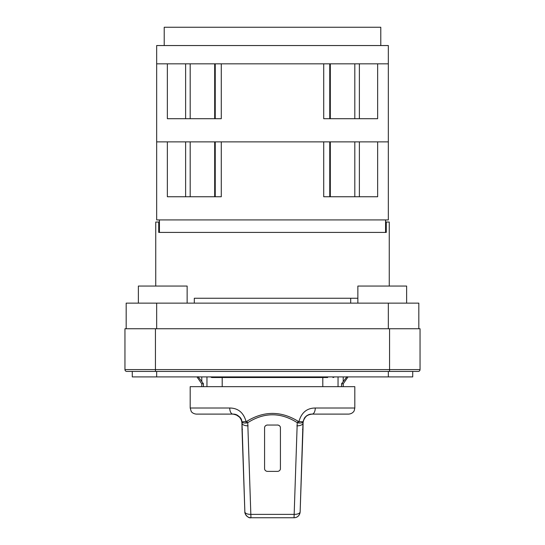 <?xml version="1.0" encoding="UTF-8"?>
<svg xmlns="http://www.w3.org/2000/svg" width="545" height="545" viewBox="0 0 545 545"><rect width="100%" height="100%" fill="white"/><g stroke="black" fill="none" stroke-linecap="round" stroke-linejoin="round"><path stroke-width="0.82" d="M385.567 219.914L385.567 232.415L159.433 232.415L159.433 219.914M194.313 303.136L194.313 298.258L357.861 298.258L350.687 298.258L350.687 303.136M389.259 286.064L389.259 222.047L386.276 222.047L386.276 232.415L158.724 232.415L158.724 222.047L155.741 222.047L155.741 286.064M385.628 222.047L386.276 222.047M158.724 222.047L159.372 222.047M156.66 219.914L388.34 219.914L388.34 141.87L377.644 141.87L377.644 196.745L323.716 196.745L323.716 141.87L221.284 141.87L221.284 196.745L167.356 196.745L167.356 141.87L156.66 141.87L156.66 45.542L388.34 45.542L388.34 63.833L377.644 63.833L377.644 118.701L323.716 118.701L323.716 63.833L221.284 63.833L221.284 118.701L167.356 118.701L167.356 63.833L156.66 63.833L156.66 219.914L156.66 141.87L388.34 141.87L388.34 63.833L156.66 63.833M214.832 141.87L214.948 186.383L215.071 141.87M329.929 141.87L330.052 186.383L330.168 141.87M214.948 186.383L215.071 167.478M329.929 167.478L330.079 185.879M329.759 141.87L329.759 196.745M330.311 141.87L330.311 196.745M354.809 141.87L354.809 196.745M190.191 141.87L190.191 196.745M214.689 141.87L214.689 196.745M215.241 141.87L215.241 196.745M296.875 425.843A6.097 2.725 0.6 0 0 302.972 423.179L300.138 511.864C299.321 517.198 295.608 517.723 294.048 517.75L297.243 422.668C280.75 412.163 264.25 412.163 247.757 422.668L250.952 517.75C248.173 518.649 244.392 513.737 244.862 511.871L242.034 424.024M277.378 425.039L267.622 425.039A3.045 2.725 180 0 0 264.577 427.764L264.577 468.659A3.045 2.725 180 0 0 267.622 471.391L277.378 471.391A3.045 2.725 180 0 0 280.423 468.659L280.423 427.764A3.045 2.725 180 0 0 277.378 425.039L267.622 425.039M277.378 425.011A3.045 2.725 0 0 1 280.423 427.736L280.423 427.764M280.423 468.632L280.423 427.736M264.577 427.764L264.577 468.632M264.577 427.736A3.045 2.725 0 0 1 267.622 425.011M350.237 408.007L315.262 408.007A6.097 3.168 90 0 1 312.094 414.105L309.342 414.534L306.801 415.808L305.016 417.49M302.536 429.344L302.979 429.344L303.095 421.782C304.491 416.789 307.496 414.227 312.094 414.105C307.843 413.975 304.846 416.537 303.095 421.782C302.809 422.729 301.344 423.138 298.701 423.009L297.243 422.668A3.045 0.811 -56.7 0 0 298.197 421.305L298.933 421.564C301.433 412.613 306.876 408.096 315.262 408.007L354.809 408.007L354.809 386.664L190.191 386.664L190.191 408.007L229.738 408.007C238.131 408.096 243.574 412.619 246.067 421.564L246.803 421.305C263.937 410.794 281.063 410.794 298.197 421.305M234.929 414.336L232.906 414.105C237.157 413.975 240.154 416.537 241.905 421.782L242.021 429.344L242.464 429.344M354.809 408.007L354.23 410.603C354.373 410.494 353.106 413.696 348.711 414.105L312.094 414.105M246.803 421.305A3.045 0.811 56.7 0 0 247.757 422.668L246.299 423.009C243.656 423.138 242.191 422.729 241.905 421.782C241.701 417.777 238.703 415.215 232.906 414.105L196.289 414.105C192.113 413.689 190.934 410.95 191.193 411.352L190.191 408.007M294.041 517.75L250.959 517.75A6.097 6.097 90 0 1 244.869 511.857A6.097 2.725 -1.9 0 0 250.959 514.378L294.041 514.378A6.097 2.725 1.9 0 0 300.132 511.857A6.097 6.097 -90 0 1 294.041 517.75M312.115 414.105C308.62 414.643 306.528 415.481 305.834 416.605C304.491 417.395 303.538 419.609 302.979 423.254L303.32 420.781M232.885 414.105L233.812 414.145M236.823 414.997L239.861 417.347M241.769 421.115L242.021 423.254L241.381 419.909M302.271 447.411L303.095 421.789L298.933 421.564A3.045 0.974 95.1 0 1 298.701 423.009M246.299 423.009A3.045 0.974 -95.1 0 1 246.067 421.564L241.905 421.782L242.028 423.179A6.097 2.725 -0.6 0 0 248.125 425.843M232.906 414.105A6.097 3.168 -90 0 1 229.738 408.007M412.729 371.424L412.729 376.908L132.272 376.908L132.272 371.424M214.832 63.833L214.948 108.339L215.071 63.833M329.929 63.833L330.052 108.339L330.168 63.833M214.948 108.339L215.071 89.441M329.929 89.441L330.079 107.842M329.759 63.833L329.759 118.701M330.311 63.833L330.311 118.701M354.809 63.833L354.809 118.701M190.191 63.833L190.191 118.701M214.689 63.833L214.689 118.701M215.241 63.833L215.241 118.701M327.674 377.522L261.607 377.522L259.658 376.908M223.934 377.522L240.938 377.522M332.954 377.522L332.954 377.522A1.826 1.587 90 0 0 334.139 376.908M261.607 377.522L211.882 377.522L210.513 376.908L211.882 377.522M285.342 376.908L283.393 377.522M126.781 371.424A1.826 1.826 0 0 1 124.955 369.592L124.955 328.744L420.045 328.744L420.045 369.592A1.826 1.826 0 0 1 418.219 371.424L126.781 371.424A1.826 1.826 0 0 1 124.955 369.592L155.441 369.592L155.441 328.744M206.957 376.908L206.957 386.664M201.773 376.908L201.773 381.473L203.435 383.789L203.435 386.664M198.019 376.697L201.773 381.473M203.435 383.789L201.773 383.789L201.773 386.664M338.043 386.664L338.043 376.908M343.227 386.664L343.227 383.789L341.565 383.789L341.565 386.664M341.565 383.789L346.981 376.697M343.227 376.908L343.227 381.473M164.215 27.25L164.215 45.542L164.215 27.25L380.785 27.25L380.785 45.542M406.631 286.064L406.631 303.136L406.631 286.064L357.861 286.064L357.861 303.136M138.369 303.136L138.369 286.064L187.139 286.064L187.139 303.136M418.826 328.744L418.826 303.136L126.174 303.136L126.174 328.744M388.34 303.136L388.34 328.744L156.66 328.744L156.66 303.136M359.38 141.87L359.38 196.745M185.62 141.87L185.62 196.745M388.34 376.908L388.34 371.424M156.66 376.908L156.66 371.424M359.38 63.833L359.38 118.701M185.62 63.833L185.62 118.701M210.861 376.908A1.826 1.587 90 0 0 212.046 377.522M155.441 371.424L155.441 369.592L389.559 369.592L389.559 328.744M389.559 371.424L389.559 369.592L420.045 369.592A1.826 1.826 0 0 1 418.219 371.424M159.372 219.914L159.372 232.415M385.628 219.914L385.628 232.415M242.014 429.038L244.855 511.864M300.145 511.864L302.986 429.038M302.979 423.254L302.972 429.344M242.028 423.179L242.729 447.411M239.95 417.456L235.951 414.636M242.021 423.254L242.028 429.344M322.797 386.664L322.797 377.522M222.203 386.664L222.203 377.522M334.487 376.908L333.118 377.522M201.773 383.789L196.956 376.908M343.227 383.789L348.044 376.908"/></g></svg>
